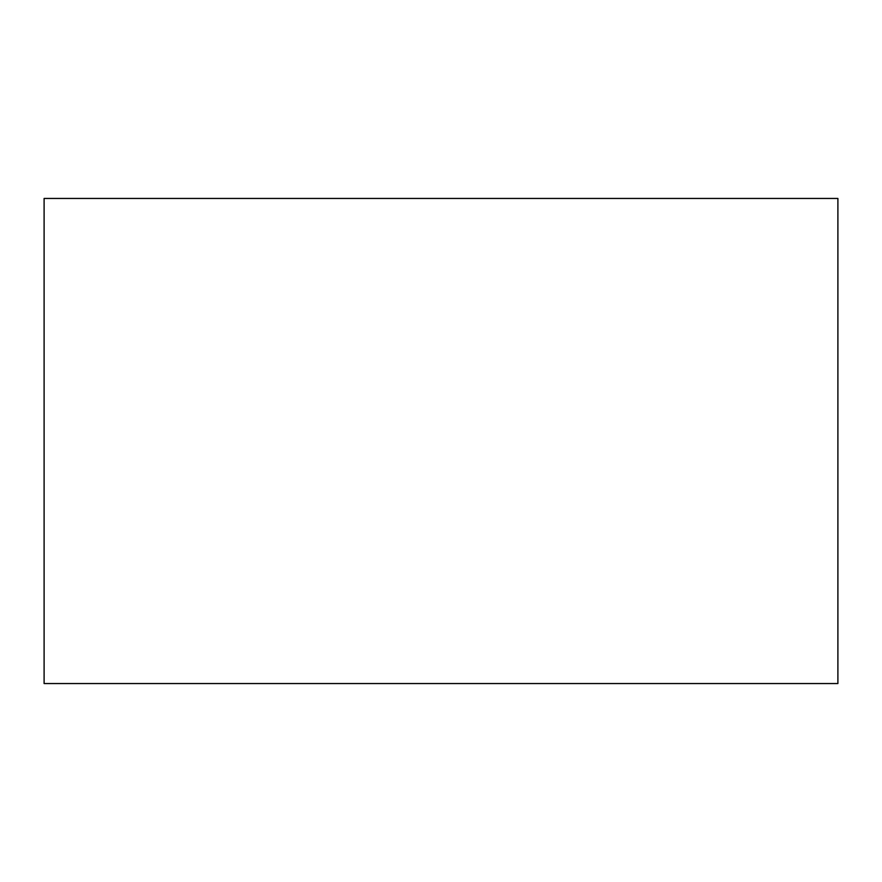 <?xml version="1.0" encoding="UTF-8"?>
<svg xmlns="http://www.w3.org/2000/svg" width="882" height="882" viewBox="0 0 882 882"><rect width="100%" height="100%" fill="white"/><g stroke="black" fill="none" stroke-linecap="round" stroke-linejoin="round"><path stroke-width="1.32" d="M44.1 441L44.1 683.55L837.9 683.55L837.9 198.45L44.1 198.45L44.1 441"/></g></svg>
